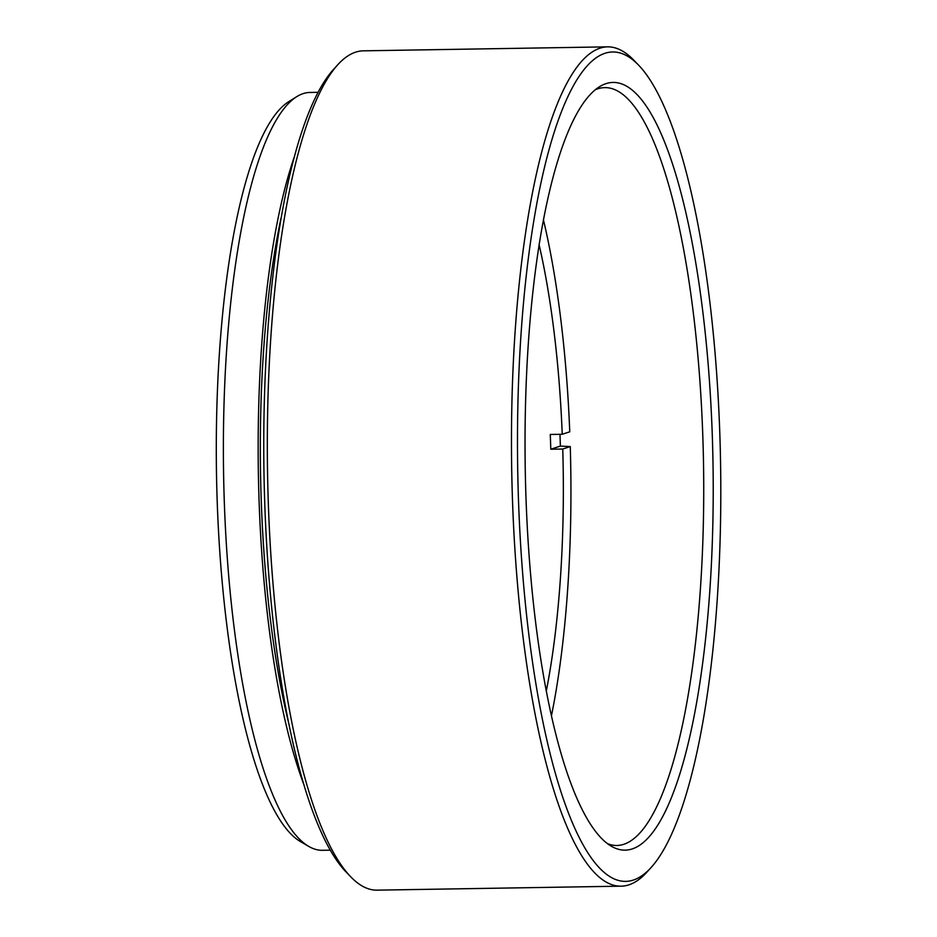 <?xml version="1.0" encoding="UTF-8"?>
<svg xmlns="http://www.w3.org/2000/svg" width="937" height="937" viewBox="0 0 937 937"><rect width="100%" height="100%" fill="white"/><g stroke="black" fill="none" stroke-linecap="round" stroke-linejoin="round"><path stroke-width="1.41" d="M350.93 876.997L346.374 872.288A414.775 101.489 -90.9 0 1 264.761 503.626A414.775 101.489 -90.9 0 1 333.267 69.689L337.671 64.84A419.717 102.695 89.1 0 0 268.345 503.942A419.717 102.695 89.1 0 0 350.93 876.997A419.717 102.695 89.1 0 0 377.061 890.15L621.208 886.168A419.717 102.695 -90.9 0 1 512.48 499.948A419.717 102.695 -90.9 0 1 607.492 46.85A419.717 102.695 -90.9 0 1 633.623 60.003L638.191 64.712A414.775 101.489 89.1 0 0 518.466 499.48A414.775 101.489 89.1 0 0 651.297 867.311A414.775 101.489 89.1 0 0 719.803 433.374A414.775 101.489 89.1 0 0 638.191 64.712M607.492 46.85L363.357 50.832A419.717 102.695 89.1 0 0 337.671 64.84M712.307 435.834A383.912 93.934 -90.9 0 1 611.662 846.416A383.912 93.934 -90.9 0 1 525.962 497.02A383.912 93.934 -90.9 0 1 599.247 86.883A383.912 93.934 -90.9 0 1 712.307 435.834M607.551 843.675A378.97 92.728 89.1 0 0 617.038 845.49A378.97 92.728 89.1 0 0 702.82 436.361A378.97 92.728 89.1 0 0 604.658 87.633A378.97 92.728 89.1 0 0 595.241 89.765M308.882 846.474L300.683 841.731A374.039 91.521 -90.9 0 1 217.197 501.318A374.039 91.521 -90.9 0 1 288.608 101.735L296.642 96.71A378.97 92.728 89.1 0 0 224.294 501.576A378.97 92.728 89.1 0 0 308.882 846.474A378.97 92.728 89.1 0 0 322.457 850.304L330.374 850.175M317.994 92.318L310.077 92.447A378.97 92.728 89.1 0 0 296.642 96.71M293.913 158.025A378.97 92.728 89.1 0 0 259.08 501.002A378.97 92.728 89.1 0 0 304.15 785.288M281.018 218.145A370.092 90.549 89.1 0 0 261.236 500.299A370.092 90.549 89.1 0 0 289.299 725.625M651.297 867.311L646.893 872.16A419.717 102.695 -90.9 0 1 621.208 886.168M551.495 715.563A370.42 90.631 89.1 0 0 570.27 446.574L560.373 446.082A378.97 92.728 89.1 0 0 559.975 434.311M546.353 690.792A339.475 83.065 89.1 0 0 562.75 449.034L570.27 446.574M543.39 219.633A370.42 90.631 89.1 0 1 569.755 431.805L562.235 434.276A339.475 83.065 89.1 0 0 539.068 244.557M562.75 449.034L550.792 449.233A339.475 83.065 89.1 0 0 550.277 434.463L562.235 434.276M550.792 449.233L560.373 446.082"/></g></svg>
